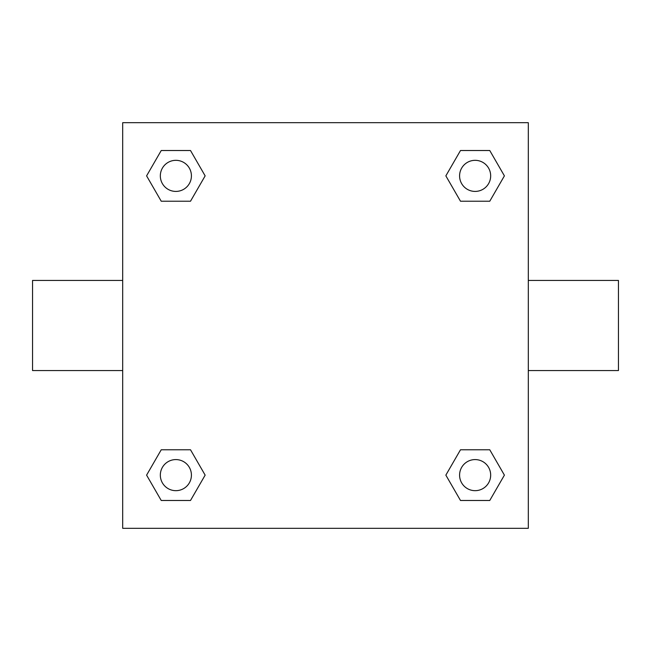<?xml version="1.0" encoding="UTF-8"?>
<svg xmlns="http://www.w3.org/2000/svg" width="651" height="651" viewBox="0 0 651 651"><rect width="100%" height="100%" fill="white"/><g stroke="black" fill="none" stroke-linecap="round" stroke-linejoin="round"><path stroke-width="0.98" d="M528.311 280.435L618.45 280.435L618.45 370.565L528.311 370.565M122.689 370.565L32.55 370.565L32.55 280.435L122.689 280.435M122.689 122.689L528.311 122.689L528.311 528.311L122.689 528.311L122.689 122.689M161.236 449.776L190.507 449.776L205.146 475.132L190.507 500.481L161.236 500.481L146.597 475.132L161.236 449.776L190.507 449.776L161.236 449.776M460.493 150.519L489.764 150.519L504.403 175.868L489.764 201.224L460.493 201.224L445.854 175.868L460.493 150.519L489.764 150.519L460.493 150.519M161.236 150.519L190.507 150.519L205.146 175.868L190.507 201.224L161.236 201.224L146.597 175.868L161.236 150.519L190.507 150.519L161.236 150.519M460.493 449.776L489.764 449.776L504.403 475.132L489.764 500.481L460.493 500.481L445.854 475.132L460.493 449.776L489.764 449.776L460.493 449.776M489.764 500.481L460.493 500.481L489.764 500.481M490.675 475.132A15.551 15.551 0 0 0 467.353 461.665A15.551 15.551 0 0 0 467.353 488.592A15.551 15.551 0 0 0 490.675 475.132M190.507 500.481L161.236 500.481L190.507 500.481M191.418 475.132A15.551 15.551 0 0 0 168.096 461.665A15.551 15.551 0 0 0 168.096 488.592A15.551 15.551 0 0 0 191.418 475.132M489.764 201.224L460.493 201.224L489.764 201.224M490.675 175.868A15.551 15.551 0 0 0 467.353 162.408A15.551 15.551 0 0 0 467.353 189.335A15.551 15.551 0 0 0 490.675 175.868M190.507 201.224L161.236 201.224L190.507 201.224M191.418 175.868A15.551 15.551 0 0 0 168.096 162.408A15.551 15.551 0 0 0 168.096 189.335A15.551 15.551 0 0 0 191.418 175.868"/></g></svg>
